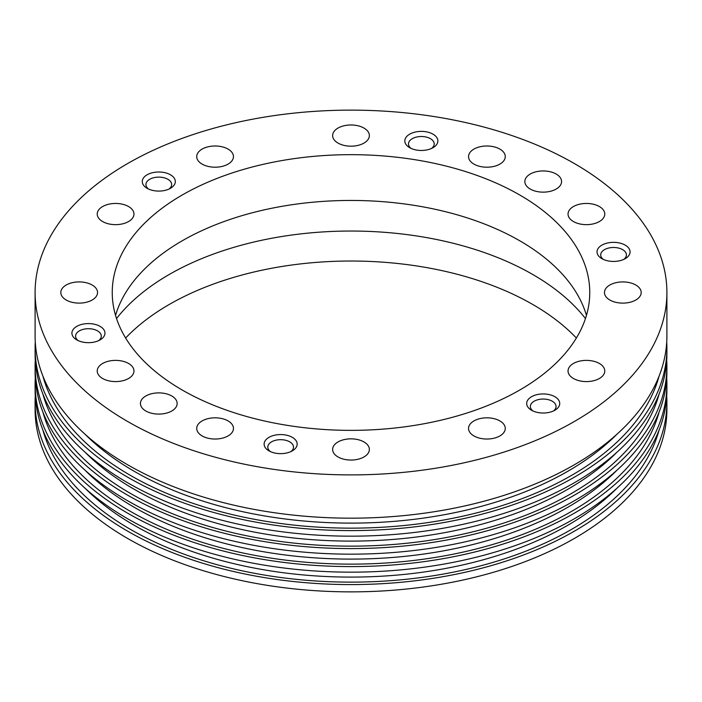 <?xml version="1.0" encoding="UTF-8"?>
<svg xmlns="http://www.w3.org/2000/svg" width="702" height="702" viewBox="0 0 702 702"><rect width="100%" height="100%" fill="white"/><g stroke="black" fill="none" stroke-linecap="round" stroke-linejoin="round"><path stroke-width="1.05" d="M556.195 174.052A18.366 10.6 0 0 0 536.179 171.753A18.366 10.6 0 0 0 524.842 181.546A18.366 10.6 0 0 0 530.221 189.04A18.366 10.6 0 0 0 550.236 191.339A18.366 10.6 0 0 0 561.574 181.546A18.366 10.6 0 0 0 556.195 174.052M171.779 395.989A18.366 10.6 0 0 0 151.764 393.69A18.366 10.6 0 0 0 140.426 403.483A18.366 10.6 0 0 0 145.805 410.986A18.366 10.6 0 0 0 165.821 413.285A18.366 10.6 0 0 0 177.158 403.483A18.366 10.6 0 0 0 171.779 395.989M554.896 396.735A16.532 9.547 0 0 0 531.519 396.735A16.532 9.547 0 0 0 531.519 410.231L531.519 410.231A16.532 9.547 0 0 0 554.896 410.231A16.532 9.547 0 0 0 554.896 396.735M553.43 410.986A12.855 7.424 0 0 0 556.063 406.484A12.855 7.424 0 0 0 552.298 401.237A12.855 7.424 0 0 0 538.285 399.622A12.855 7.424 0 0 0 530.352 406.484A12.855 7.424 0 0 0 532.985 410.986M292.339 437.355A16.532 9.547 0 0 0 268.963 437.355A16.532 9.547 0 0 0 268.963 450.851L268.963 450.851A16.532 9.547 0 0 0 292.339 450.851A16.532 9.547 0 0 0 292.339 437.355M290.874 451.597A12.855 7.424 0 0 0 293.506 447.104A12.855 7.424 0 0 0 289.742 441.856A12.855 7.424 0 0 0 275.728 440.242A12.855 7.424 0 0 0 267.795 447.104A12.855 7.424 0 0 0 270.419 451.597M100.132 326.386A16.532 9.547 0 0 0 76.755 326.386A16.532 9.547 0 0 0 76.755 339.882L76.755 339.882A16.532 9.547 0 0 0 100.132 339.882A16.532 9.547 0 0 0 100.132 326.386M98.666 340.628A12.855 7.424 0 0 0 101.299 336.135A12.855 7.424 0 0 0 97.534 330.888A12.855 7.424 0 0 0 83.52 329.273A12.855 7.424 0 0 0 75.588 336.135A12.855 7.424 0 0 0 78.212 340.628M170.481 174.798A16.532 9.547 0 0 0 147.104 174.798A16.532 9.547 0 0 0 147.104 188.294L147.104 188.294A16.532 9.547 0 0 0 170.481 188.294A16.532 9.547 0 0 0 170.481 174.798M169.015 189.04A12.855 7.424 0 0 0 171.648 184.547A12.855 7.424 0 0 0 167.883 179.3A12.855 7.424 0 0 0 153.87 177.685A12.855 7.424 0 0 0 145.937 184.547A12.855 7.424 0 0 0 148.57 189.04M433.037 134.179A16.532 9.547 0 0 0 409.661 134.179A16.532 9.547 0 0 0 409.661 147.674L409.661 147.674A16.532 9.547 0 0 0 433.037 147.674A16.532 9.547 0 0 0 433.037 134.179M431.581 148.429A12.855 7.424 0 0 0 434.205 143.928A12.855 7.424 0 0 0 430.44 138.68A12.855 7.424 0 0 0 416.435 137.074A12.855 7.424 0 0 0 408.494 143.928A12.855 7.424 0 0 0 411.126 148.429M625.245 245.147A16.532 9.547 0 0 0 601.868 245.147A16.532 9.547 0 0 0 601.868 258.643L601.868 258.643A16.532 9.547 0 0 0 625.245 258.643A16.532 9.547 0 0 0 625.245 245.147M623.788 259.398A12.855 7.424 0 0 0 626.412 254.896A12.855 7.424 0 0 0 622.648 249.649A12.855 7.424 0 0 0 608.643 248.043A12.855 7.424 0 0 0 600.701 254.896A12.855 7.424 0 0 0 603.334 259.398M599.394 363.487A18.366 10.6 0 0 0 579.378 361.188A18.366 10.6 0 0 0 568.041 370.981A18.366 10.6 0 0 0 573.42 378.483A18.366 10.6 0 0 0 593.436 380.782A18.366 10.6 0 0 0 604.773 370.981A18.366 10.6 0 0 0 599.394 363.487M499.894 420.928A18.366 10.6 0 0 0 479.878 418.629A18.366 10.6 0 0 0 468.541 428.422A18.366 10.6 0 0 0 473.92 435.924A18.366 10.6 0 0 0 493.936 438.223A18.366 10.6 0 0 0 505.273 428.422A18.366 10.6 0 0 0 499.894 420.928M363.987 441.953A18.366 10.6 0 0 0 343.971 439.654A18.366 10.6 0 0 0 332.634 449.447A18.366 10.6 0 0 0 338.013 456.949A18.366 10.6 0 0 0 358.029 459.248A18.366 10.6 0 0 0 369.366 449.447A18.366 10.6 0 0 0 363.987 441.953M228.08 420.928A18.366 10.6 0 0 0 208.064 418.629A18.366 10.6 0 0 0 196.727 428.422A18.366 10.6 0 0 0 202.106 435.924A18.366 10.6 0 0 0 222.122 438.223A18.366 10.6 0 0 0 233.459 428.422A18.366 10.6 0 0 0 228.08 420.928M128.58 363.487A18.366 10.6 0 0 0 108.564 361.188A18.366 10.6 0 0 0 97.227 370.981A18.366 10.6 0 0 0 102.606 378.483A18.366 10.6 0 0 0 122.622 380.782A18.366 10.6 0 0 0 133.959 370.981A18.366 10.6 0 0 0 128.58 363.487M92.164 285.021A18.366 10.6 0 0 0 72.148 282.722A18.366 10.6 0 0 0 60.811 292.515A18.366 10.6 0 0 0 66.19 300.017A18.366 10.6 0 0 0 86.206 302.308A18.366 10.6 0 0 0 97.543 292.515A18.366 10.6 0 0 0 92.164 285.021M128.58 206.546A18.366 10.6 0 0 0 108.564 204.256A18.366 10.6 0 0 0 97.227 214.049A18.366 10.6 0 0 0 102.606 221.542A18.366 10.6 0 0 0 122.622 223.841A18.366 10.6 0 0 0 133.959 214.049A18.366 10.6 0 0 0 128.58 206.546M228.08 149.105A18.366 10.6 0 0 0 208.064 146.806A18.366 10.6 0 0 0 196.727 156.607A18.366 10.6 0 0 0 202.106 164.101A18.366 10.6 0 0 0 222.122 166.4A18.366 10.6 0 0 0 233.459 156.607A18.366 10.6 0 0 0 228.08 149.105M363.987 128.08A18.366 10.6 0 0 0 343.971 125.781A18.366 10.6 0 0 0 332.634 135.583A18.366 10.6 0 0 0 338.013 143.076A18.366 10.6 0 0 0 358.029 145.375A18.366 10.6 0 0 0 369.366 135.583A18.366 10.6 0 0 0 363.987 128.08M499.894 149.105A18.366 10.6 0 0 0 479.878 146.806A18.366 10.6 0 0 0 468.541 156.607A18.366 10.6 0 0 0 473.92 164.101A18.366 10.6 0 0 0 493.936 166.4A18.366 10.6 0 0 0 505.273 156.607A18.366 10.6 0 0 0 499.894 149.105M599.394 206.546A18.366 10.6 0 0 0 579.378 204.256A18.366 10.6 0 0 0 568.041 214.049A18.366 10.6 0 0 0 573.42 221.542A18.366 10.6 0 0 0 593.436 223.841A18.366 10.6 0 0 0 604.773 214.049A18.366 10.6 0 0 0 599.394 206.546M635.81 285.021A18.366 10.6 0 0 0 615.794 282.722A18.366 10.6 0 0 0 604.457 292.515A18.366 10.6 0 0 0 609.836 300.017A18.366 10.6 0 0 0 629.852 302.308A18.366 10.6 0 0 0 641.189 292.515A18.366 10.6 0 0 0 635.81 285.021M35.1 292.515L35.1 335.793A315.9 182.38 0 0 0 127.624 464.759A315.9 182.38 0 0 0 471.893 504.29A315.9 182.38 0 0 0 666.9 335.793L666.9 292.515A315.9 182.38 0 0 0 574.376 163.548A315.9 182.38 0 0 0 230.107 124.017A315.9 182.38 0 0 0 35.1 292.515A315.9 182.38 0 0 0 127.624 421.481A315.9 182.38 0 0 0 471.893 461.012A315.9 182.38 0 0 0 666.9 292.515M35.284 342.006A315.9 182.38 0 0 0 35.1 348.21A315.9 182.38 0 0 0 127.624 477.176A315.9 182.38 0 0 0 471.893 516.716A315.9 182.38 0 0 0 666.9 348.21A315.9 182.38 0 0 0 666.716 342.006M84.977 434.152A306.686 177.062 0 0 0 134.143 471.253A306.686 177.062 0 0 0 617.023 434.152M35.1 348.21L35.1 353.79A315.9 182.38 0 0 0 127.624 482.748A315.9 182.38 0 0 0 471.893 522.288A315.9 182.38 0 0 0 666.9 353.79L666.9 348.21M35.284 359.994A315.9 182.38 0 0 0 35.1 366.207A315.9 182.38 0 0 0 127.624 495.173A315.9 182.38 0 0 0 471.893 534.705A315.9 182.38 0 0 0 666.9 366.207A315.9 182.38 0 0 0 666.716 359.994M84.977 452.141A306.686 177.062 0 0 0 134.143 489.25A306.686 177.062 0 0 0 617.023 452.141M35.1 366.207L35.1 371.779A315.9 182.38 0 0 0 127.624 500.745A315.9 182.38 0 0 0 471.893 540.286A315.9 182.38 0 0 0 666.9 371.779L666.9 366.207M35.284 377.992A315.9 182.38 0 0 0 35.1 384.205A315.9 182.38 0 0 0 127.624 513.171A315.9 182.38 0 0 0 471.893 552.702A315.9 182.38 0 0 0 666.9 384.205A315.9 182.38 0 0 0 666.716 377.992M84.977 470.138A306.686 177.062 0 0 0 134.143 507.248A306.686 177.062 0 0 0 617.023 470.138M35.1 384.205L35.1 389.777A315.9 182.38 0 0 0 127.624 518.743A315.9 182.38 0 0 0 471.893 558.274A315.9 182.38 0 0 0 666.9 389.777L666.9 384.205M35.284 395.989A315.9 182.38 0 0 0 35.1 402.202A315.9 182.38 0 0 0 127.624 531.16A315.9 182.38 0 0 0 471.893 570.7A315.9 182.38 0 0 0 666.9 402.202A315.9 182.38 0 0 0 666.716 395.989M84.977 488.136A306.686 177.062 0 0 0 134.143 525.236A306.686 177.062 0 0 0 617.023 488.136M519.831 195.042A238.759 137.846 0 0 0 259.626 165.163A238.759 137.846 0 0 0 112.241 292.515A238.759 137.846 0 0 0 182.169 389.987A238.759 137.846 0 0 0 442.374 419.866A238.759 137.846 0 0 0 589.759 292.515A238.759 137.846 0 0 0 519.831 195.042M586.451 315.4A238.759 137.846 0 0 0 581.721 302.816A238.759 137.846 0 0 0 519.831 240.821A238.759 137.846 0 0 0 289.031 205.168A238.759 137.846 0 0 0 120.279 302.816A238.759 137.846 0 0 0 115.549 315.4M585.468 318.55A257.125 148.455 0 0 0 532.818 274.526A257.125 148.455 0 0 0 116.532 318.55M576.377 338.022A257.125 148.455 0 0 0 532.818 304.51A257.125 148.455 0 0 0 125.623 338.022M35.1 402.202L35.1 409.485A315.9 182.38 0 0 0 127.624 538.452A315.9 182.38 0 0 0 471.893 577.983A315.9 182.38 0 0 0 666.9 409.485L666.9 402.202M42.875 376A311.899 180.072 0 0 0 130.449 475.403A311.899 180.072 0 0 0 447.586 519.296A311.899 180.072 0 0 0 659.125 376M42.875 393.998A311.899 180.072 0 0 0 130.449 493.401A311.899 180.072 0 0 0 447.586 537.293A311.899 180.072 0 0 0 659.125 393.998M42.875 411.986A311.899 180.072 0 0 0 130.449 511.389A311.899 180.072 0 0 0 447.586 555.282A311.899 180.072 0 0 0 659.125 411.986M42.875 429.984A311.899 180.072 0 0 0 130.449 529.387A311.899 180.072 0 0 0 447.586 573.28A311.899 180.072 0 0 0 659.125 429.984"/></g></svg>
